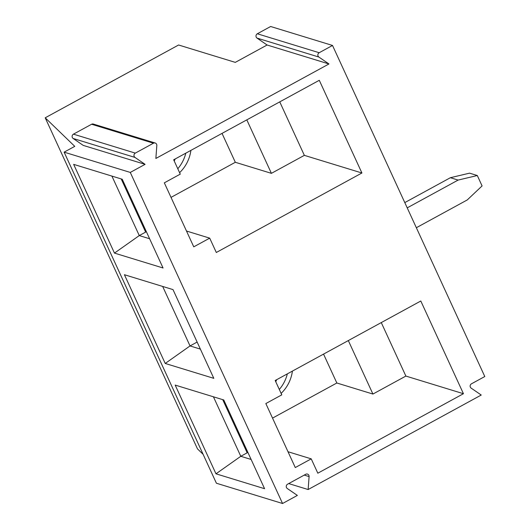 <?xml version="1.0" encoding="UTF-8"?>
<svg xmlns="http://www.w3.org/2000/svg" width="530" height="530" viewBox="0 0 530 530"><rect width="100%" height="100%" fill="white"/><g stroke="black" fill="none" stroke-linecap="round" stroke-linejoin="round"><path stroke-width="0.79" d="M328.964 63.964L267.1 45.004L257.01 38.087L318.875 57.048L328.964 63.964L155.866 158.457L156.82 145.511A2.504 2.339 107 0 0 155.21 143.014L93.346 124.06A2.504 2.339 107 0 0 91.597 124.252L73.451 134.156A2.504 2.339 107 0 0 73.133 138.469L83.223 145.386L145.088 164.346L130.281 172.429L282.556 503.5L297.363 495.417L287.273 488.501A2.504 2.339 107 0 1 287.591 484.188L305.737 474.277A2.504 2.339 107 0 1 309.096 476.583L304.24 475.099M155.21 143.014A2.504 2.339 107 0 0 153.455 143.206L135.316 153.11A2.504 2.339 107 0 0 134.998 157.43L145.088 164.346M180.266 174.131L164.326 182.837L193.761 246.841L209.708 238.142L216.306 252.485L361.917 172.992L319.285 80.295L173.668 159.788L180.266 174.131M257.01 38.087A2.504 2.339 -73 0 1 257.328 33.774L270.651 26.5L332.515 45.454L484.791 376.532L471.468 383.806A2.504 2.339 107 0 0 471.15 388.119L481.24 395.035L308.142 489.534L288.704 483.579M308.142 489.534L309.096 476.583M275.746 381.719A50.151 46.819 107 0 0 276.72 379.666M287.339 373.869A35.729 33.357 -73 0 1 279.303 389.457M267.1 45.004L235.293 62.374L178.59 44.997L45.209 117.806L74.757 146.353L64.123 152.15L216.406 483.227L282.556 503.5M185.818 153.15A35.729 33.357 -73 0 1 177.788 168.745M190.899 150.381A35.729 33.357 -73 0 1 179.597 172.674M165.221 363.454L213.815 378.341L173.005 289.605L124.411 274.719L165.221 363.454L190.031 345.938L200.367 349.104M162.664 286.438L190.031 345.938L197.127 342.062M111.909 176.086L139.271 235.578L149.612 238.745M186.487 231.027L209.708 238.142M143.411 225.27L142.689 225.661M114.467 253.095L163.054 267.988L122.245 179.253L73.65 164.36L114.467 253.095L139.271 235.578L145.651 232.1L121.198 178.928M381.275 322.584L405.874 376.068L372.921 394.055L336.841 382.998L323.545 354.1M336.841 382.998L272.533 418.104M292.414 371.099A35.729 33.357 -73 0 1 281.119 393.392M420.8 301.007L275.189 380.5L281.788 394.85L265.841 403.555L295.283 467.559L311.223 458.854L317.821 473.204L463.439 393.71L420.8 301.007M463.439 393.71L405.874 376.068M348.323 340.571L372.921 394.055M213.424 396.798L240.792 456.297L251.127 459.464M288.009 451.739L311.223 458.854M244.926 445.982L244.204 446.379M215.982 473.813L264.576 488.7L223.759 399.964L175.172 385.078L215.982 473.813L240.792 456.297L247.165 452.812L222.713 399.647M174.231 161.001A50.151 46.819 107 0 0 175.198 158.954M45.209 117.806L197.485 448.883L203.103 454.303M246.808 119.859L271.406 173.343L235.32 162.286L222.03 133.388M235.32 162.286L171.018 197.385M279.754 101.873L304.352 155.356L271.406 173.343M404.787 202.599L450.387 177.709L469.567 173.151L477.305 175.523L482.088 185.924L467.255 199.942L416.348 227.728M407.212 207.866L458.119 180.074L477.305 175.523M458.119 180.074L450.387 177.709M318.875 57.048A2.504 2.339 -73 0 1 319.192 52.728L332.515 45.454M361.917 172.992L304.352 155.356M64.123 152.15L130.281 172.429M134.998 157.43L73.133 138.469M257.328 33.774L319.192 52.728M135.316 153.11L73.451 134.156M153.455 143.206L91.597 124.252"/></g></svg>
